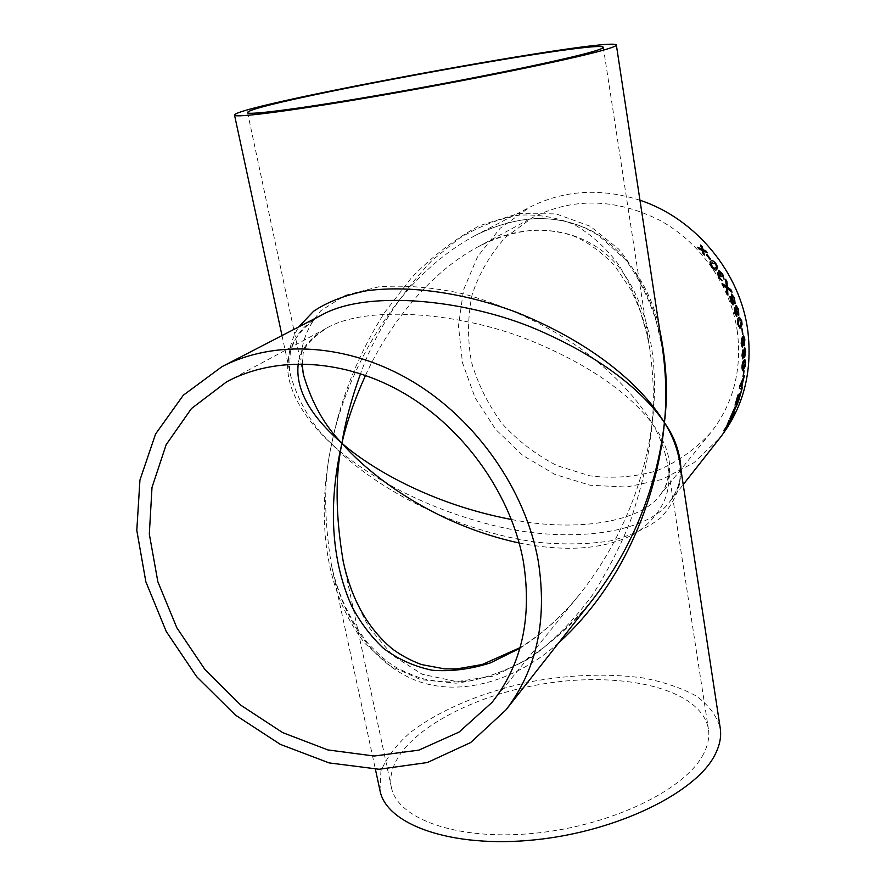<?xml version="1.0" encoding="UTF-8"?>
<svg xmlns="http://www.w3.org/2000/svg" width="886" height="886" viewBox="0 0 886 886"><rect width="100%" height="100%" fill="white"/><g stroke="black" fill="none" stroke-linecap="round" stroke-linejoin="round"><path stroke-width="0.66" stroke-dasharray="4.43 3.32" d="M379.983 790.533L380.914 771.318C386.218 758.183 395.765 745.447 409.565 733.121C440.087 709.177 486.303 690.404 535.698 680.825C573.619 674.479 609.247 673.493 642.605 677.879C663.404 681.832 681.212 687.835 696.031 695.875C708.678 705.023 716.741 715.755 720.229 728.093M558.678 642.871C513.393 683.339 454.396 698.478 410.44 678.122C366.372 657.822 340.977 610.41 331.563 565.689L331.552 565.645C323.678 518.321 323.722 477.742 331.674 443.919C362.319 476.679 438.648 528.045 536.196 542.166C562.843 544.824 587.54 544.403 610.321 540.903C631.131 535.609 647.954 527.879 660.801 517.69C671.101 506.526 677.535 494.466 680.083 481.497L679.783 462.149M703.584 753.776C686.174 789.138 612.237 825.619 534.911 833.239C457.519 841.091 397.116 818.919 391.357 787.2C383.394 745.547 455.271 699.652 536.484 685.088C617.564 669.86 701.07 687.237 708.412 729.012C709.631 736.853 708.025 745.115 703.584 753.776M681.013 470.211C681.068 481.12 677.391 491.508 669.993 501.387L669.982 501.398C647.145 534.036 566.154 544.812 489.039 524.335C412.234 504.278 358.797 469.148 331.674 443.919C312.847 426.52 299.169 403.806 290.663 375.786L289.512 368.631L290.331 352.019C297.087 330.29 306.456 323.966 321.873 314.918C254.924 354.743 301.639 417.35 331.674 443.919C320.721 494.189 315.095 579.588 365.043 643.535L389.973 665.718L420.784 679.628L455.98 683.195C480.932 680.105 505.585 671.599 529.928 657.689C553.263 641.209 574.194 621.85 592.701 599.634M662.617 349.239L654.488 313.655C646.215 289.988 634.276 268.469 618.683 249.088L590.264 226.273L555.976 213.858L518.088 213.659L479.536 225.675C454.485 239.242 431.726 256.696 411.248 278.038L384.889 312.138C354.5 359.716 339.017 406.419 331.674 443.919C343.004 386.119 386.673 283.454 474.951 235.61L475.084 235.532C519.063 213.858 559.287 213.039 595.78 233.096C629.459 256.253 650.723 288.26 659.561 329.127M639.958 200.236C600.619 187.721 563.884 190.047 529.762 207.202L500.092 228.322L477.62 256.563L463.533 289.877L458.472 326.026L462.481 362.762L475.162 397.88L495.651 429.356L522.729 455.393L554.857 474.42L590.176 485.251L626.646 487.045L661.997 479.459L693.959 462.68L720.263 437.496M737.407 331.973C731.039 286.344 701.114 243.063 660.103 220.481C615.704 198.265 573.176 197.279 532.53 217.546L505.419 237.404C490.312 254.094 479.226 273.176 472.149 294.65C467.598 316.889 467.376 339.382 471.507 362.152C478.041 384.458 488.319 405.013 502.34 423.829C518.188 441.128 536.451 455.072 557.139 465.671L589.821 475.826C612.503 478.684 634.675 477.056 656.338 470.942C677.092 462.259 695.178 449.556 710.616 432.833C733.054 404.426 741.981 370.802 737.407 331.973M282.003 335.572L290.663 375.775C286.477 359.218 289.146 342.948 298.682 326.934M519.196 543.029C568.801 552.654 608.283 548.999 637.632 532.098C662.772 513.437 672.795 491.054 667.69 464.94C664.976 449.944 659.793 436.1 652.118 423.364C650.047 451.118 642.904 483.368 630.699 520.104C621.008 545.089 608.25 570.075 592.424 595.082C574.66 619.369 554.16 640.29 530.935 657.833L494.2 675.963L456.932 681.622L422.223 674.268L392.609 655.407L369.54 628.041C357.556 606.81 348.774 584.594 343.214 561.392L391.357 787.2M519.905 648.253C542.531 633.811 562.466 615.825 579.688 594.296L579.699 594.296C629.038 532.154 646.614 466.28 652.118 423.364C667.845 444.207 678.222 472.282 659.904 495.374C670.647 480.865 668.066 471.928 667.69 464.917L708.412 729.012M365.541 375.321C386.429 329.603 425.69 275.014 477.687 247.006L477.731 246.984C534.247 215.608 595.514 230.249 625.062 275.568C654.942 320.71 657.777 379.441 652.118 423.364C636.436 402.565 602.768 370.78 534.745 342.317C467 313.312 368.432 303.71 326.557 328.152L326.535 328.163C309.336 338.186 299.911 350.07 298.239 363.814M710.616 432.833L659.904 495.374C641.398 521.378 578.026 532.719 511.466 519.506M247.548 112.6L303.311 374.202L301.528 352.285C303.322 337.356 309.79 323.479 320.909 310.676L345.141 295.348L378.942 286.765C405.622 284.96 434.018 287.374 464.12 294.019C508.819 306.589 548.977 326.58 579.732 347.943C618.472 376.517 640.035 402.931 652.118 423.364C654.3 400.716 653.558 376.107 649.892 349.527L649.881 349.449C645.196 319.292 634.73 290.962 618.494 264.46C606.323 248.224 591.87 235.067 575.125 225.011C557.25 217.303 538.201 214.035 518 215.209C497.611 219.075 477.775 226.971 458.483 238.899L431.67 260.794C398.49 296.234 374.778 333.845 360.558 373.626M723.707 430.784L727.794 423.076M729.001 420.54L727.672 423.021M728.89 420.485L728.646 421.293M727.76 423.984L732.035 416.985M727.018 425.878L727.915 424.959M724.117 430.053L723.596 430.718M702.853 253.174L704.348 255.135M702.753 253.263L701.989 250.406L699.154 249.044M697.47 247.249L699.054 249.132M701.646 249.154L700.649 245.311M707.216 252.687L703.274 250.982M710.129 259.664L706.419 255.024L706.973 254.559M711.923 267.04L711.812 267.107C709.764 263.74 709.42 261.78 710.793 261.248L710.982 261.104M716.431 269.82L716.375 269.853C715.523 270.806 714.005 269.887 711.812 267.107M715.301 268.115L715.556 267.915C716.619 267.627 716.541 266.354 715.334 264.061L712.289 262.677M722.998 277.506L722.068 274.372L719.731 272.334M721.226 276.654L718.491 274.538M722.001 280.74L718.679 277.639L717.283 272.888M719.21 274.04L718.568 270.662M724.017 279.156L722.887 277.562M726.797 292.613L727.816 295.116M726.686 292.657L726.454 288.149L723.497 285.945M722.201 283.52L723.386 286.001M726.221 286.411L725.667 279.599M731.825 292.015L727.428 288.858M732.988 304.906L730.562 301.617L729.998 296.411M731.459 297.951L731.504 294.163M734.848 303.82L733.01 301.838M734.206 301.882L733.918 298.261L732.257 296.068M732.357 302.946L732.046 300.099L730.773 298.294M736.72 316.446L734.649 313.079L734.416 307.752M735.679 309.336L735.967 305.437M738.514 315.327L736.93 313.312M738.027 313.367L737.972 309.646L736.554 307.398M736.244 314.452L736.122 311.529L735.037 309.69M737.96 324.708L737.839 324.73C737.152 320.787 737.362 318.506 738.492 317.897L739.411 317.332M739.932 328.219L737.839 324.73M739.577 326.247L740.364 325.694L741.139 321.253L739.888 319.259M742.501 334.753L741.859 328.728M742.213 347.079L741.073 343.657L741.726 338.153M742.479 339.748L743.398 335.694M743.852 345.861L742.922 343.812M743.775 343.846L744.329 340.002L743.564 337.721M742.158 345.031L741.947 340.146M742.689 358.874L741.892 355.496L742.9 349.97M743.454 351.554L744.605 347.467M744.273 357.612L743.575 355.596M744.351 355.607L745.137 351.753L744.617 349.494M742.789 356.836L742.955 351.975M741.925 367.236L741.792 367.225C742.147 363.26 742.811 360.923 743.786 360.214L744.816 359.572M742.413 370.603L741.792 367.225M742.634 368.654L745.037 363.437L744.694 361.521M742.977 376.882L743.875 371.001M739.433 388.123L739.744 385.753L744.207 375.996M741.815 389.497L739.312 388.09M742.069 381.888L741.139 386.894M735.048 405.146L738.138 394.813M735.978 402.598L737.218 401.258M739.312 393.772L737.097 401.214M737.517 400.693L738.891 399.187M741.205 390.804L738.769 399.143M729.776 418.845L735.147 406.94M734.461 409.52L737.562 403.551M732.512 414.36L733.962 412.743M730.917 416.365L734.339 408.978M331.563 565.689L375.398 769.225M669.993 501.387L683.206 484.598M474.951 235.61L529.762 207.202M592.712 599.612C573.331 623.932 550.538 644.355 524.324 660.878C506.305 670.58 487.865 677.325 469.004 681.135C451.705 682.818 435.657 681.843 420.85 678.222C405.866 672.496 395.92 667.789 391.014 664.09C385.687 660.635 377.99 653.724 367.923 643.336C350.014 620.3 337.898 594.406 331.552 565.645L331.552 565.645M669.982 501.398C679.064 489.028 682.331 475.926 679.783 462.082L679.783 462.082M475.084 235.532C493.591 226.295 512.407 220.692 531.534 218.753C551.823 217.701 570.219 221.057 586.742 228.821L598.404 235.344L625.749 259.93C640.711 280.751 651.852 304.529 659.173 331.242L662.65 349.449M491.974 702.465L579.688 594.296C562.754 615.537 542.885 633.324 520.071 647.655M226.694 381.777L326.535 328.174C310.366 339.26 302.547 348.331 303.067 355.386L302.159 363.803M477.687 247.006L532.53 217.546M603.288 47.301L649.881 349.449M649.892 349.527L646.802 333.369L639.271 308.295L631.065 289.999L614.297 265.091C599.401 250.395 585.48 240.571 572.544 235.621C561.059 231.977 548.733 230.127 535.565 230.072C515.929 231.523 496.658 237.16 477.731 246.984L477.731 246.984"/><path stroke-width="1.33" d="M505.884 709.996C536.728 669.894 547.515 620.211 538.234 560.949C525.575 490.18 476.69 420.008 412.754 381.622C348.696 343.347 275.059 339.128 221.91 366.704L183.302 395.234L155.571 434.018L139.933 480.101L136.798 530.393L145.858 581.814L166.247 631.474L196.659 676.694L235.366 715.035L280.33 744.373L329.138 762.912L379.13 769.258L427.329 762.536L470.621 742.568L505.884 709.996L592.712 599.612C642.516 535.011 659.483 467.243 664.4 422.578C672.086 434.705 677.214 447.873 679.783 462.082L720.229 728.093C721.492 736.31 719.864 744.971 715.334 754.052C697.238 791.973 617.985 831.533 534.579 839.862C451.118 848.456 386.163 824.512 379.983 790.533L375.398 769.225M659.561 329.127C666.593 362.717 668.199 393.86 664.4 422.578C659.948 476.867 634.642 573.84 558.678 642.871M523.349 561.37C511.3 495.075 465.239 429.533 405.223 393.982C345.097 358.542 276.144 355.197 226.694 381.777L191.442 408.557L166.169 444.672L152.004 487.444L149.313 534.07L157.852 581.737L176.846 627.786L205.087 669.727L240.992 705.322L282.656 732.611L327.875 749.933L374.18 756.024L418.856 750.132L459.059 732.08L491.974 702.465C521.821 664.721 532.276 617.697 523.349 561.37M298.682 326.934L313.622 311.23C327.299 302.06 344.732 295.282 365.907 290.885C411.049 284.45 468.949 294.008 518.432 313.068C605.437 348.73 647.555 394.89 664.4 422.578C648.718 399.52 614.563 364.345 543.816 332.56C473.434 300.21 368.886 288.559 321.939 314.884L321.873 314.918M743.044 343.801L742.28 347.09L741.194 343.657L741.593 338.253L742.612 339.748L742.822 336.58L743.609 335.705L744.871 339.548L744.218 345.684L742.922 343.812L742.213 347.079M616.357 45.02C616.501 45.784 613.378 47.135 607.01 49.084C581.449 57.036 487.045 76.761 393.417 93.274C299.701 109.831 233.826 118.502 234.524 115.102C234.236 105.423 613.19 35.872 616.357 45.02L662.65 349.449C666.194 375.675 666.781 400.051 664.4 422.578C674.789 437.086 680.326 452.956 681.013 470.211M683.206 484.598L720.263 437.496C743.409 407.339 752.602 371.865 747.839 331.065C740.508 272.866 695.709 218.543 639.958 200.236M733.442 414.238L729.776 418.845L734.937 407.139L734.583 409.565L737.994 402.709L732.633 414.415L734.261 412.367L733.442 414.238L729.975 418.38M738.68 400.649L735.048 405.146L737.905 395.101L736.1 402.643L737.218 401.258L739.312 393.772L737.639 400.738L738.891 399.187L741.615 390.294L738.68 400.649L735.147 404.824M741.815 389.497L739.433 388.123L739.865 385.775L744.395 375.564L741.549 387.038L742.302 387.337L741.815 389.497M743.387 376.384L744.018 370.824L743 376.672M743.454 369.938L742.479 370.614L741.925 367.236C742.269 363.271 742.933 360.934 743.908 360.225L744.871 359.572L745.58 362.972L745.037 366.738L742.413 370.603M743.708 355.596L742.745 358.896L742.014 355.496L742.756 350.081L743.587 351.554L744.672 347.456L745.68 351.299L744.65 357.446L743.575 355.596L742.689 358.874M742.922 334.299L741.959 328.606L742.49 334.642M740.895 327.621L739.998 328.208L737.96 324.708C737.274 320.754 737.495 318.484 738.614 317.875L739.467 317.321L741.682 320.787L742.08 324.553L739.932 328.219M737.052 313.279L736.787 316.446L734.771 313.046L734.328 307.83L735.801 309.303L736.022 305.415L738.514 309.203L738.813 315.172L736.93 313.312L736.72 316.446M733.132 301.794L733.054 304.895L730.684 301.572L729.92 296.467L731.581 297.906L731.559 294.13L734.472 297.818L735.125 303.665L733.01 301.838L732.988 304.906M732.035 292.181L727.539 288.803L727.927 295.071L726.797 292.613L726.564 288.094L723.497 285.945L722.201 283.52L726.332 286.366L725.634 279.278L726.919 281.648L727.417 287.13L730.917 289.7L732.035 292.181M724.061 279.234L722.179 274.306L719.842 272.268L721.348 276.598L718.491 274.538L719.21 277.119L722.134 280.718L718.79 277.573L717.383 272.822L719.321 273.973L718.767 270.529L722.655 273.973L724.061 279.234M716.807 269.543L716.486 269.787C715.633 270.728 714.116 269.82 711.923 267.04C709.863 263.663 709.52 261.713 710.893 261.171L711.037 261.06C711.868 259.897 713.485 260.75 715.888 263.607L717.538 266.852L716.431 269.82M710.683 259.21L710.229 259.587L706.519 254.946L706.973 254.559L710.683 259.21L710.218 259.587M707.493 252.809L703.373 250.904L704.448 255.057L702.853 253.174L702.089 250.317L699.154 249.044L697.47 247.249L701.734 249.066L700.56 245.045L702.233 246.829L703.03 249.642L705.909 250.948L707.493 252.809M727.406 426.1L723.707 430.784L726.42 426.842L729.001 420.54L727.871 424.04L732.822 415.589L727.406 426.1L724.117 430.053M594.163 51.211C569.654 58.742 481.718 77.071 395.045 92.354C308.273 107.671 246.972 115.756 247.548 112.6C246.563 103.728 601.062 38.663 603.288 47.301C603.421 48.032 600.376 49.339 594.163 51.211M520.071 647.655L482.205 664.511L456.822 668.908L444.75 668.908L421.481 664.555C410.971 660.635 401.347 655.496 392.609 649.128C362.175 623.921 349.073 589.057 343.214 561.37L343.214 561.37C335.517 515.597 335.096 476.225 341.941 443.266C369.207 474.874 433.232 524.423 519.196 543.029M298.239 363.814C294.318 396.064 320.621 424.804 341.941 443.266C332.261 484.963 325.671 547.459 351.62 605.924C359.893 621.883 370.492 636.004 383.394 648.275C397.648 659.007 413.817 666.316 431.914 670.204C450.83 671.765 470.344 669.318 490.456 662.872L519.905 648.253M511.466 519.506C429.909 503.968 369.672 467.564 341.941 443.266C346.459 422.888 354.334 400.239 365.541 375.321M360.558 373.626C351.332 399.209 345.13 422.423 341.941 443.266C324.409 425.446 311.54 402.432 303.311 374.202L302.159 363.803M728.646 421.293L727.871 424.04M732.035 416.985L727.129 425.945M727.915 424.959L727.306 426.033M703.373 250.904L704.281 254.858M697.67 247.46L701.734 249.066M700.649 245.311L702.144 246.917L702.941 249.73L705.81 251.026L707.216 252.687M706.884 254.647L710.583 259.277M710.982 261.104C711.823 259.997 713.418 260.849 715.788 263.674L717.427 266.93L716.696 269.61M712.289 262.677L712.012 262.887C710.937 263.164 711.037 264.438 712.278 266.73L713.773 268.248L715.301 268.115M712.012 262.887L712.111 262.821C711.048 263.087 711.137 264.371 712.388 266.664L713.872 268.181L715.667 267.838C716.719 267.561 716.641 266.276 715.434 263.995L712.111 262.821M719.842 272.268L721.226 276.654M718.391 274.605L719.1 277.185L722.001 280.74M717.383 272.822L719.321 273.973M718.712 270.562L722.544 274.04L724.017 279.156M727.539 288.803L727.794 294.772M722.312 283.73L726.332 286.366M725.667 279.599L726.797 281.704L727.295 287.175L730.795 289.755L731.825 292.015M729.998 296.411L731.581 297.906M731.504 294.163L734.35 297.862L734.848 303.82M732.257 296.068L732.5 299.734L734.206 301.882M730.773 298.294L730.994 301.162L732.357 302.946M730.607 298.372L732.412 302.934L732.168 300.055L730.839 298.261M732.058 296.168L732.622 299.69L734.272 301.871L734.029 298.217L732.179 296.123M734.416 307.752L735.801 309.303M735.967 305.437L738.392 309.236L738.514 315.327M736.554 307.398L736.565 311.152L738.027 313.367M735.037 309.69L735.07 312.625L736.244 314.452M734.859 309.768L736.299 314.452L736.244 311.495L735.103 309.657M736.332 307.508L736.687 311.119L738.082 313.356L738.093 309.613L736.454 307.475M739.411 317.332L741.56 320.81L741.959 324.564L740.774 327.643M739.888 319.259L739.002 319.835L738.271 324.298L739.577 326.247M739.002 319.835L738.392 324.276L739.644 326.236L740.486 325.671L741.261 321.23L739.954 319.248L739.123 319.813M741.859 328.728L742.8 334.31M741.726 338.153L742.612 339.748M743.398 335.694L744.749 339.548L743.852 345.861M743.564 337.721L742.944 341.597L743.775 343.846M741.947 340.146L741.493 343.17L742.158 345.031M741.737 340.224L742.224 345.042L742.645 341.996L741.87 340.213M743.299 337.832L743.066 341.597L743.83 343.857L744.45 339.991L743.42 337.821M742.9 349.97L743.587 351.554M744.605 347.467L745.558 351.288L744.273 357.612M744.617 349.494L743.753 353.392L744.351 355.607M742.955 351.975L742.789 356.836M742.745 352.041L742.856 356.859L743.465 353.802L742.867 352.041M744.34 349.605L744.417 355.629L745.27 351.753L744.462 349.605M744.816 359.572L745.447 362.961L744.904 366.726L743.321 369.916M744.694 361.521L743.742 362.164L742.213 366.76L742.634 368.654M743.742 362.164L742.346 366.771L742.689 368.665L745.17 363.448L744.761 361.51L743.875 362.175M743.875 371.001L743.265 376.362M744.207 375.996L742.579 380.758L741.693 389.43M740.873 384.458L742.191 381.91L739.954 386.418L741.261 386.916L740.563 386.639M740.995 384.491L740.076 386.44M742.191 381.91L741.261 386.916M738.138 394.813L736.1 402.643M739.533 393.495L737.639 400.738M741.427 390.527L738.559 400.605M735.147 406.94L734.583 409.565M737.562 403.551L732.633 414.415M733.962 412.743L733.331 414.183M734.339 408.978L731.028 416.42M221.91 366.704L321.939 314.884M234.524 115.102L282.003 335.572"/></g></svg>
